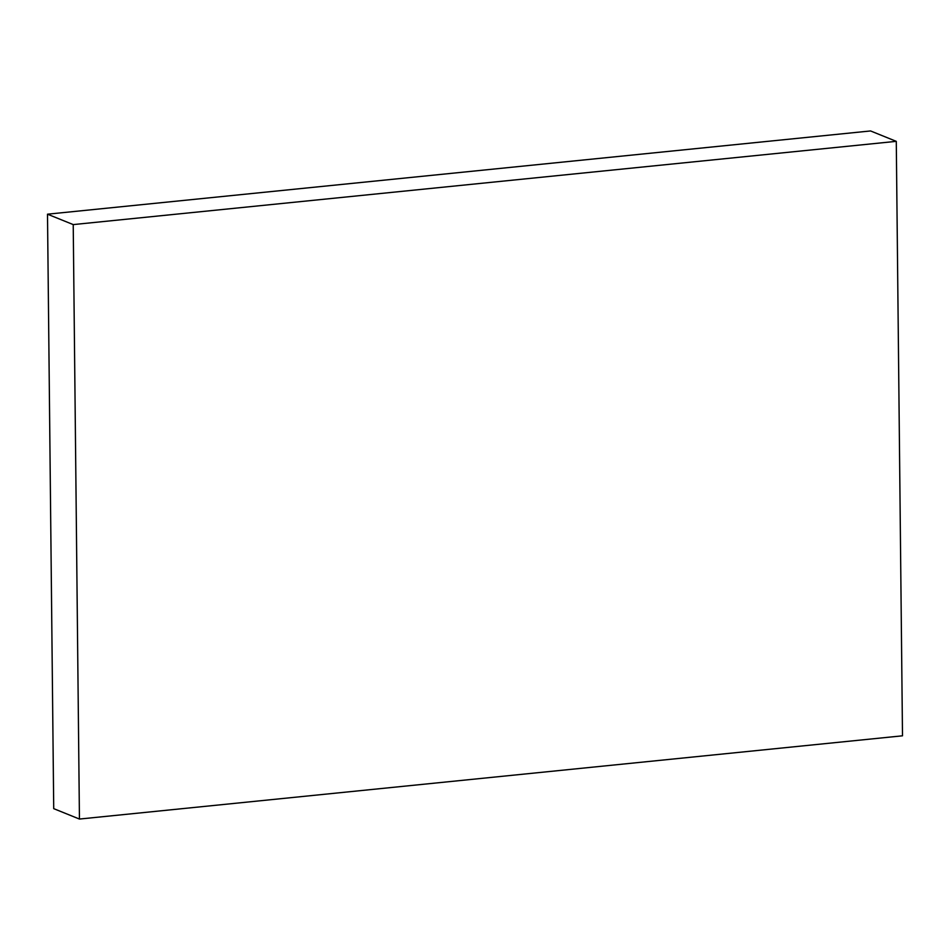<?xml version="1.0" encoding="UTF-8"?>
<svg xmlns="http://www.w3.org/2000/svg" width="950" height="950" viewBox="0 0 950 950"><rect width="100%" height="100%" fill="white"/><g stroke="black" fill="none" stroke-linecap="round" stroke-linejoin="round"><path stroke-width="1.43" d="M896.278 141.348L870.556 130.946L47.5 214.189L53.723 808.652L79.444 819.054L902.5 735.811L896.278 141.348L73.221 224.592L47.5 214.189M73.221 224.592L79.444 819.054"/></g></svg>
